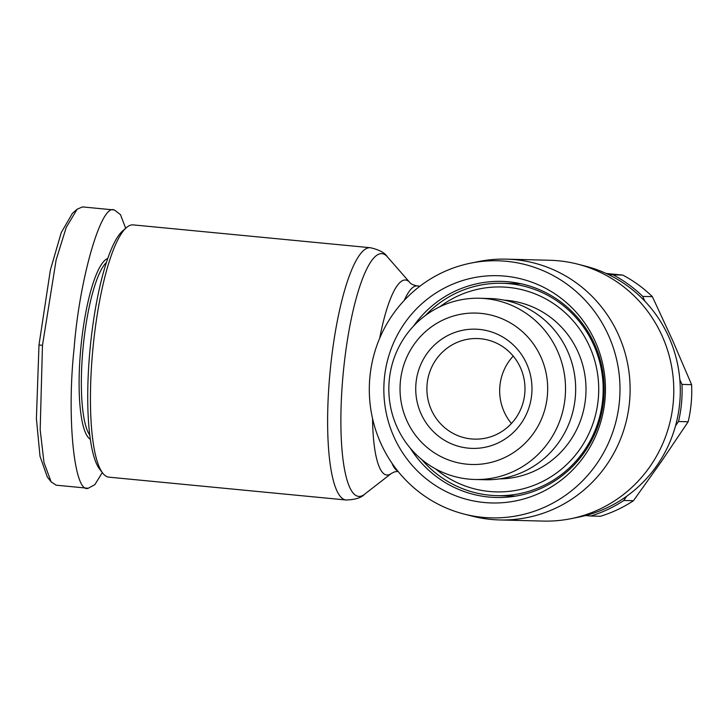 <?xml version="1.0" encoding="UTF-8"?>
<svg xmlns="http://www.w3.org/2000/svg" width="728" height="728" viewBox="0 0 728 728"><rect width="100%" height="100%" fill="white"/><g stroke="black" fill="none" stroke-linecap="round" stroke-linejoin="round"><path stroke-width="1.09" d="M125.68 228.274L120.466 214.642L114.423 209.983L82.41 206.916L77.159 209.209L72.445 213.313L61.243 232.587L50.387 269.97L38.994 344.954L36.4 418.627L40.022 456.31L47.293 476.949L51.142 481.881L56.229 485.194L88.243 488.26L94.858 484.639L102.311 472.581M77.159 209.209L66.23 227.436L56.138 259.887L42.47 345.354L40.176 429.775L43.98 462.507L51.142 481.881M370.37 247.72L133.188 224.888A126.718 28.228 95.5 0 0 126.444 227.609A126.718 28.228 95.5 0 0 92.765 350.286A126.718 28.228 95.5 0 0 102.803 473.209A126.718 28.228 95.5 0 0 108.9 477.159L346.082 500A126.718 28.228 -84.5 0 1 329.948 373.118A126.718 28.228 -84.5 0 1 370.37 247.72C379.224 249.75 384.875 252.771 387.323 256.775A121.94 27.164 -84.5 0 0 343.115 374.31A121.94 27.164 -84.5 0 0 364.455 494.339C361.288 497.806 355.164 499.69 346.082 500M126.444 227.609L122.668 230.885A122.996 27.391 95.5 0 0 89.981 349.959A122.996 27.391 95.5 0 0 99.718 469.269L102.803 473.209M571.052 518.664L579.024 517.053A128.583 125.334 -88.5 0 0 585.63 515.533A128.583 125.334 -88.5 0 0 626.772 496.187A128.583 125.334 -88.5 0 0 675.538 425.816A128.583 125.334 -88.5 0 0 679.825 379.616A128.583 125.334 -88.5 0 0 644.862 301.192A128.583 125.334 -88.5 0 0 608.007 274.338A128.583 125.334 -88.5 0 0 585.585 266.175L577.714 264.155A130.448 127.154 91.5 0 1 673.746 394.012A130.448 127.154 91.5 0 1 571.052 518.664A130.448 127.154 91.5 0 1 543.225 521.084L499.554 519.947A130.448 127.154 91.5 0 1 490.918 519.419A130.448 127.154 91.5 0 1 471.89 516.07L464.018 514.05A128.583 125.334 91.5 0 1 369.351 386.049A128.583 125.334 91.5 0 1 470.579 263.172A128.583 125.334 91.5 0 1 506.524 261.306A128.583 125.334 91.5 0 1 619.428 401.337A128.583 125.334 91.5 0 1 482.773 517.344A128.583 125.334 91.5 0 1 464.018 514.05M470.579 263.172L478.542 261.561A130.448 127.154 91.5 0 1 506.379 259.141L550.05 260.278A130.448 127.154 91.5 0 1 558.685 260.815A130.448 127.154 91.5 0 1 577.714 264.155M506.379 259.141A130.448 127.154 91.5 0 1 515.015 259.669A130.448 127.154 91.5 0 1 629.884 397.306A130.448 127.154 91.5 0 1 499.554 519.947M106.397 262.508A89.453 19.92 95.5 0 0 82.992 348.767A89.453 19.92 95.5 0 0 89.781 435.126M107.735 258.513A91.309 20.339 95.5 0 0 80.772 348.576A91.309 20.339 95.5 0 0 90.336 439.303M585.63 515.533L590.745 516.025A130.448 127.154 -88.5 0 0 623.787 500.482L633.433 500.737L661.552 461.27L688.16 421.767A130.448 127.154 -88.5 0 0 691.181 403.339A130.448 127.154 -88.5 0 0 691.6 384.666L681.963 384.411A130.448 127.154 91.5 0 1 681.535 403.084A130.448 127.154 91.5 0 1 678.514 421.512L675.538 425.816M410.301 448.193A108.081 105.36 -88.5 0 0 488.825 497.042A108.081 105.36 -88.5 0 0 495.977 497.479A108.081 105.36 -88.5 0 0 603.694 399.526A108.081 105.36 -88.5 0 0 508.79 281.827A108.081 105.36 -88.5 0 0 501.638 281.39A108.081 105.36 -88.5 0 0 413.495 326.126M384.339 378.706A113.677 110.802 91.5 0 1 505.15 276.149A113.677 110.802 91.5 0 1 604.959 399.945A113.677 110.802 91.5 0 1 484.147 502.502A113.677 110.802 91.5 0 1 384.339 378.706M425.461 315.452A106.224 103.54 91.5 0 1 502.42 283.274A106.224 103.54 91.5 0 1 602.711 399.381A106.224 103.54 91.5 0 1 496.86 495.641A106.224 103.54 91.5 0 1 421.694 459.477M439.867 306.761A102.493 99.909 91.5 0 1 548.22 300.282A102.493 99.909 91.5 0 1 598.27 399.008A102.493 99.909 91.5 0 1 537.31 483.956A102.493 99.909 91.5 0 1 435.626 468.914M504.267 300.154A89.453 87.187 91.5 0 1 507.07 300.373A89.453 87.187 91.5 0 1 585.922 393.156A89.453 87.187 91.5 0 1 499.59 478.878M479.552 298.262L489.68 298.526A90.645 88.352 91.5 0 1 575.275 397.597A90.645 88.352 91.5 0 1 484.939 479.743L474.811 479.479A90.645 88.352 91.5 0 1 468.814 479.115A90.645 88.352 91.5 0 1 389.225 380.398A90.645 88.352 91.5 0 1 479.552 298.262A90.645 88.352 91.5 0 1 485.549 298.626A90.645 88.352 91.5 0 1 565.137 397.333A90.645 88.352 91.5 0 1 474.811 479.479M480.853 313.377A75.73 73.819 91.5 0 1 547.347 395.859A75.73 73.819 91.5 0 1 466.857 464.182A75.73 73.819 91.5 0 1 400.364 381.709A75.73 73.819 91.5 0 1 480.853 313.377M427.109 384.138A50.314 49.049 -88.5 0 0 471.289 438.929A50.314 49.049 -88.5 0 0 474.62 439.13A50.314 49.049 -88.5 0 0 524.761 393.539A50.314 49.049 -88.5 0 0 480.58 338.738A50.314 49.049 -88.5 0 0 477.25 338.538A50.314 49.049 -88.5 0 0 427.109 384.138M468.35 448.148A59.632 58.131 91.5 0 1 415.988 383.21A59.632 58.131 91.5 0 1 479.361 329.411A59.632 58.131 91.5 0 1 531.722 394.349A59.632 58.131 91.5 0 1 468.35 448.148M513.204 356.083A50.314 49.049 -88.5 0 0 499.89 386.04A50.314 49.049 -88.5 0 0 511.438 423.496M644.862 301.192L642.724 296.396A130.448 127.154 -88.5 0 0 613.122 274.829L608.007 274.338M681.963 384.411L679.825 379.616M114.423 209.983L114.059 209.964C101.265 203.385 79.297 279.525 74.12 348.403C66.521 417.217 74.292 494.13 88.243 488.26M623.787 500.482L626.772 496.187M613.122 274.829L622.759 275.084L606.106 273.446M642.724 296.396L652.361 296.651A130.448 127.154 -88.5 0 0 622.759 275.084M691.6 384.666L672.736 340.677L652.361 296.651M688.16 421.767L678.514 421.512M590.745 516.025L600.391 516.27A130.448 127.154 -88.5 0 0 633.433 500.737M38.994 344.954L42.47 345.354M364.455 494.339L391.455 473.364A97.962 21.822 -84.5 0 1 372.545 418.518M404.258 300.373A93.175 20.757 -84.5 0 1 417.208 285.931C413.14 285.058 410.683 283.92 409.828 282.519L387.323 256.775M379.725 338.165A97.962 21.822 -84.5 0 1 409.828 282.519M397.706 470.961A93.175 20.757 -84.5 0 1 391.937 463.163M496.86 495.641L515.506 496.123M391.455 473.364L394.576 471.862L398.034 471.362M417.208 285.931L419.929 286.195M502.42 283.274L521.057 283.756"/></g></svg>
